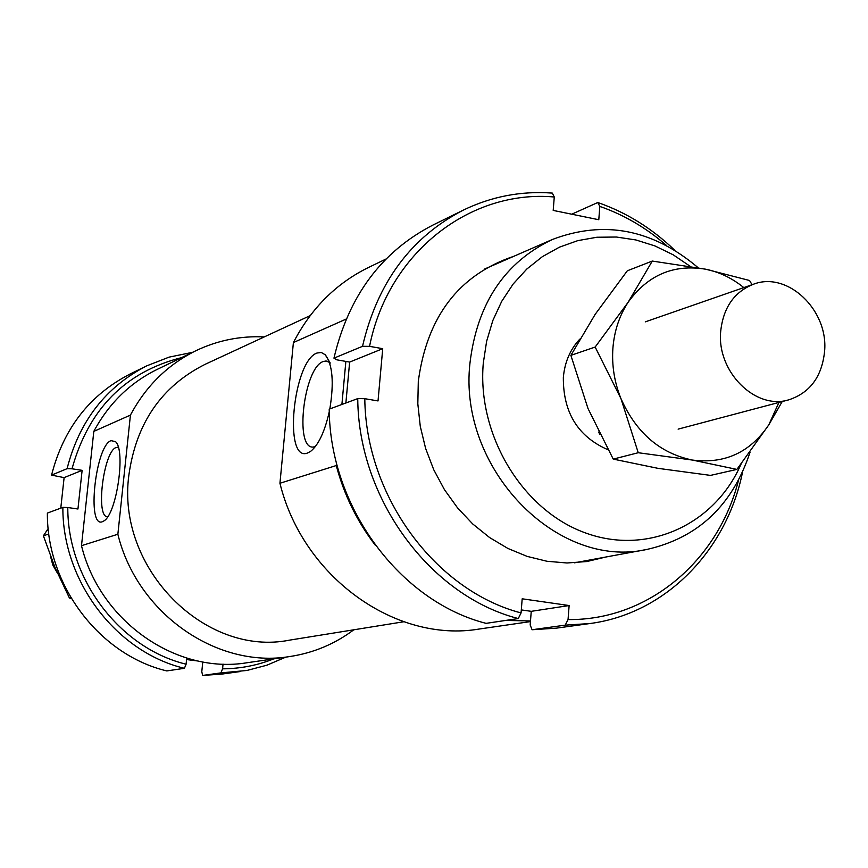 <?xml version="1.0" encoding="UTF-8"?>
<svg xmlns="http://www.w3.org/2000/svg" width="868" height="868" viewBox="0 0 868 868"><rect width="100%" height="100%" fill="white"/><g stroke="black" fill="none" stroke-linecap="round" stroke-linejoin="round"><path stroke-width="1.3" d="M57.321 572.902L52.785 565.003L50.485 556.171M599.886 434.553L598.627 432.047M824.6 351.258C821.974 376.636 810.018 392.835 788.73 399.844C755.431 410.26 716.675 371.678 720.69 331.446C723.239 307.695 734.133 291.963 753.381 284.259C787.439 270.881 828.517 309.952 824.6 351.258M353.808 629.799C334.744 644.056 313.391 652.975 289.76 656.544C216.902 668.816 137.122 613.448 117.864 534.243L81.494 545.679L93.809 431.396L130.428 415.099L117.864 534.243M289.76 656.544L247.065 662.74C176.703 674.566 99.928 621.575 81.494 545.679M403.761 621.759L289.684 640.117C204.946 657.26 116.182 568.16 128.865 475.165C136.135 423.107 161.622 386.141 205.315 364.234L310.147 315.648M530.489 620.945L505.686 620.436M375.551 545.549C357.236 521.766 344.14 495.096 336.263 465.541L279.941 483.259L293.395 342.556L346.169 319.055M530.435 621.596L479.169 629.04C395.754 643.221 302.954 577.253 279.941 483.259M607.904 449.722C577.98 436.658 563.126 412.56 563.343 377.45C564.71 362.173 570.189 349.413 579.77 339.16M329.439 362.347L325.945 361.001L323.2 361.544C304.017 367.576 294.252 448.214 312.914 447.074L315.258 446.705M329.276 411.725C324.73 431.754 318.502 444.969 310.603 451.382L307.576 452.988C283.228 462.991 293.004 361.077 316.983 353.026L321.334 352.495L325.229 354.762C332.596 364.43 334.137 382.484 329.84 408.904M118.308 447.313L116.182 447.487C103.531 451.154 95.263 517.708 107.61 516.753L107.686 516.753M111.061 440.651L115.466 441.638C125.947 449.852 116.757 513.65 104.041 520.843L102.424 521.701C86.496 528.612 95.447 445.544 111.061 440.651M698.208 267.778C652.758 229.239 604.15 219.81 552.395 239.481C504.601 262.299 477.118 303.507 469.968 363.084C457.87 468.362 557.137 570.222 647.181 549.379C698.187 537.726 732.484 505.317 750.082 452.152M741.055 464.076C714.755 524.836 647.04 555.987 584.674 532.637C522.221 509.841 476.966 434.825 483.292 363.139L486.623 341.308L492.818 320.552L501.726 301.326L513.14 284.042L526.789 269.058L542.348 256.678L559.48 247.141L577.795 240.631L596.902 237.246L616.389 237.029L635.864 239.948L654.906 245.915L673.167 254.791L690.255 266.378M345.865 361.413L341.894 404.466M336.502 462.948L336.263 465.541M293.395 342.556C311.102 308.39 336.166 283.348 368.575 267.431L385.989 259.033M93.809 431.396C108.836 403.436 130.016 382.745 157.325 369.334L196.179 350.585C217.77 340.332 240.458 335.775 264.241 336.925M130.428 415.099C145.976 385.978 167.893 364.484 196.179 350.585M60.782 508.138L64.113 477.628L51.559 475.111C63.483 428.586 89.588 394.929 129.864 374.141L146.627 365.895C105.69 387.019 79.183 421.273 67.086 468.677L72.011 468.796C88.655 409.012 125.187 371.96 181.596 357.616M51.559 475.111L67.086 468.677M192.588 352.321L169.076 357.139L146.627 365.895M64.113 477.628L82.124 470.337L72.011 468.796M184.417 668.306L166.808 670.921C99.885 655.069 46.807 585.737 47.371 513.086L62.865 507.368C62.344 581.419 116.377 652.118 184.417 668.306L186.099 664.204C119.968 648.19 67.52 579.531 67.791 507.52L77.946 509.006L82.124 470.337M186.707 658.085L186.099 664.204M273.735 658.866C257.427 665.387 240.371 668.707 222.588 668.827L223.043 664.085M67.791 507.52L62.865 507.368M222.588 668.827L220.873 672.895L246.935 670.465L266.888 665.203L285.811 657.119M240.111 671.572L221.611 674.11L202.678 675.423L220.873 672.895M202.678 675.423L201.788 671.789L202.765 661.948M198.099 661.025L186.566 659.561M605.886 557.006L586.768 561.542L567.01 562.985L547.003 561.27L527.169 556.399L507.899 548.446L489.617 537.563L472.702 523.947L457.544 507.867L444.459 489.671L433.74 469.729L425.624 448.463L420.275 426.329L417.823 403.804L418.3 381.377C427.013 316.549 458.879 274.841 513.899 256.266M738.462 480.416C718.14 561.021 648.06 620.598 568.052 619.557L565.209 625.144L589.828 623.55C665.365 613.752 726.549 550.952 742.531 472.192M565.209 625.144L532.073 629.745L530.174 624.96L531.249 611.332L569.126 605.538L568.052 619.557M589.828 623.55L556.204 628.172L532.073 629.745M518.272 618.558L521.06 612.927C435.541 590.641 365.754 496.387 364.799 398.694L357.746 398.618C358.397 499.046 430.311 596.056 518.272 618.558L486.091 623.354C399.942 601.47 329.71 507.031 329.211 409.143L357.746 398.618M369.551 346.343C388.17 252.653 470.152 189.343 554.272 196.993L552.308 193.087C521.191 190.808 491.538 196.472 463.371 210.089C411.052 237.083 377.428 282.501 362.52 346.321L369.551 346.343L382.723 348.686L378.025 400.94L364.799 398.694M362.52 346.321L333.952 358.159C348.632 295.901 381.616 251.536 432.915 225.072L463.371 210.089M674.61 250.136C651.901 228.295 626.284 212.421 597.77 202.515L599.81 206.4L598.79 219.734L553.198 210.414L554.272 196.993M521.299 609.922L531.249 611.332M333.952 358.159L336.784 359.819L349.641 362.075L345.876 402.991M521.06 612.927L522.189 598.801L569.126 605.538M597.77 202.515L571.708 214.201M599.81 206.4C624.168 214.895 646.443 227.958 666.635 245.59M382.723 348.686L349.641 362.075M782.198 401.58L768.798 424.853L736.899 469.404L692.404 460.062L638.24 452.727L620.978 398.662L595.155 347.059L628.172 302.205C619.394 315.594 614.305 330.903 612.906 348.122C611.69 365.395 614.381 382.245 620.978 398.662C636.244 432.861 660.049 453.324 692.404 460.062C724.726 464.152 750.202 452.412 768.798 424.853L778.911 402.448M743.789 287.59C732.169 278.172 719.474 272.042 705.717 269.21C673.72 263.959 647.864 274.961 628.172 302.205L652.28 261.062L627.325 270.783L595.209 314.281L570.884 355.359L587.994 408.502L613.231 459.107L657.987 468.34L710.523 475.393L736.899 469.404M652.28 261.062L705.717 269.21L749.551 280.494L752.068 284.715M595.155 347.059L570.884 355.359M638.24 452.727L613.231 459.107M48.196 528.536L43.4 535.806L54.944 567.368L69.429 598.019L71.252 598.334M69.429 598.019L70.85 597.661M43.4 535.806L48.825 533.95M788.73 399.844L678.114 429.139M753.381 284.259L645.293 321.854M325.945 361.001L327.464 361.272M325.229 354.762L330.263 363.084M117.647 447.204L118.287 447.302M647.181 549.379L574.442 562.822M552.395 239.481L484.583 269.037"/></g></svg>
